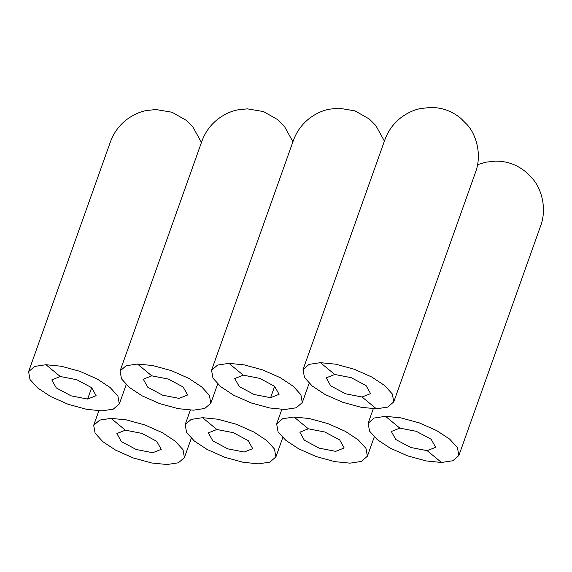 <?xml version="1.0" encoding="UTF-8"?>
<svg xmlns="http://www.w3.org/2000/svg" width="572" height="572" viewBox="0 0 572 572"><rect width="100%" height="100%" fill="white"/><g stroke="black" fill="none" stroke-linecap="round" stroke-linejoin="round"><path stroke-width="0.86" d="M334.727 374.467L326.233 377.849L330.723 385.871L345.574 393.801L362.076 397.011L370.57 393.629L366.08 385.607L351.229 377.67L334.727 374.467L320.413 362.669L309.08 364.378L303.038 369.583L304.454 377.477L312.226 386.007L325.068 394.48L342.614 402.245L361.111 407.293L376.39 408.808L387.723 407.1L393.765 401.887L392.349 394.001L384.577 385.471L371.736 376.998L354.19 369.233L335.692 364.185L320.413 362.669M243.243 375.146L234.756 378.528L239.246 386.55L254.09 394.487L270.599 397.697L279.086 394.315L274.596 386.293L259.752 378.357L243.243 375.146L228.936 363.349L217.603 365.065L211.561 370.27L212.977 378.163L220.749 386.693L233.59 395.166L251.137 402.924L269.627 407.972L284.913 409.495L296.239 407.779L302.281 402.574L300.872 394.68L293.093 386.15L280.251 377.677L262.712 369.92L244.215 364.872L228.936 363.349M151.766 375.833L143.272 379.215L147.762 387.237L162.612 395.173L179.115 398.377L187.609 394.995L183.119 386.972L168.268 379.043L151.766 375.833L137.452 364.035L126.119 365.744L120.077 370.956L121.493 378.843L129.265 387.373L142.106 395.845L159.652 403.61L178.149 408.658L193.429 410.174L204.762 408.465L210.803 403.26L209.388 395.366L201.616 386.836L188.774 378.364L171.228 370.599L152.731 365.551L137.452 364.035M60.282 376.512L51.795 379.894L56.285 387.923L71.128 395.853L87.638 399.063L96.125 395.681L91.634 387.659L76.791 379.722L60.282 376.512L45.974 364.714L34.642 366.43L28.6 371.636L30.016 379.529L37.788 388.059L50.629 396.532L68.175 404.297L86.665 409.337L101.952 410.86L113.277 409.144L119.319 403.939L117.911 396.046L110.131 387.516L97.29 379.043L79.751 371.285L61.254 366.237L45.974 364.714M399.821 428.121L391.334 431.502L395.817 439.532L410.667 447.461L427.17 450.672L435.664 447.29L431.174 439.267L416.323 431.331L399.821 428.121L385.507 416.323L374.174 418.039L368.139 423.244L369.548 431.138L377.32 439.668L390.161 448.141L407.707 455.905L426.204 460.946L441.484 462.469L452.817 460.76L458.858 455.548L457.443 447.654L449.671 439.124L436.829 430.652L419.283 422.894L400.786 417.846L385.507 416.323M308.337 428.807L299.85 432.189L304.34 440.211L319.19 448.148L335.692 451.358L344.18 447.976L339.689 439.947L324.846 432.017L308.337 428.807L294.029 417.009L282.697 418.718L276.655 423.931L278.071 431.824L285.843 440.354L298.684 448.827L316.23 456.585L334.72 461.633L350.007 463.156L361.332 461.44L367.374 456.234L365.966 448.341L358.186 439.811L345.345 431.338L327.806 423.573L309.309 418.532L294.029 417.009M216.859 429.486L208.372 432.868L212.855 440.898L227.706 448.827L244.215 452.037L252.702 448.655L248.212 440.633L233.362 432.697L216.859 429.486L202.545 417.689L191.212 419.405L185.178 424.61L186.586 432.503L194.358 441.033L207.2 449.506L224.746 457.271L243.243 462.312L258.523 463.835L269.855 462.126L275.897 456.914L274.481 449.02L266.709 440.49L253.868 432.017L236.322 424.26L217.825 419.212L202.545 417.689M125.375 430.173L116.888 433.555L121.378 441.577L136.229 449.513L152.731 452.724L161.218 449.342L156.728 441.312L141.885 433.383L125.375 430.173L111.068 418.375L99.735 420.084L93.694 425.296L95.109 433.19L102.881 441.72L115.723 450.193L133.269 457.95L151.766 462.998L167.045 464.521L178.371 462.805L184.413 457.6L183.004 449.706L175.232 441.176L162.384 432.704L144.845 424.939L126.348 419.898L111.068 418.375M376.39 408.808L362.076 397.011M270.599 397.697L274.646 386.329M87.638 399.063L91.684 387.694M441.484 462.469L427.17 450.672M303.038 369.583L384.842 139.875C388.138 130.809 393.586 123.345 401.179 117.467C407.614 112.777 414.071 109.803 420.556 108.544L430.273 107.479C441.741 107.357 451.944 110.997 460.889 118.418L467.317 124.875C475.818 134.134 482.296 154.125 475.561 172.179L393.765 401.887M211.561 370.27L293.357 140.555C296.653 131.496 302.102 124.031 309.695 118.154C316.13 113.463 322.594 110.489 329.072 109.231L338.796 108.165L355.005 110.882L369.412 119.098L375.833 125.561L384.405 141.084M302.281 402.574L309.159 383.261M120.077 370.956L201.88 141.241C205.176 132.182 210.625 124.71 218.218 118.84C224.653 114.15 231.109 111.168 237.595 109.91L247.311 108.844L263.528 111.569L277.928 119.784L284.356 126.24L292.928 141.763M210.803 403.26L217.675 383.948M28.6 371.636L110.396 141.92C113.692 132.861 119.14 125.397 126.734 119.519C133.169 114.829 139.632 111.855 146.11 110.596L155.834 109.531L172.043 112.248L186.451 120.463L192.871 126.927L201.451 142.449M119.319 403.939L126.197 384.634M368.139 423.244L373.294 408.751M458.858 455.548L540.654 225.833C547.397 207.786 540.912 187.788 532.41 178.535L525.983 172.072C517.045 164.657 506.835 161.011 495.366 161.14L485.649 162.205L477.57 164.679M276.655 423.931L281.817 409.438M367.374 456.234L374.252 436.922M185.178 424.61L190.333 410.117M275.897 456.914L282.768 437.609M93.694 425.296L98.856 410.803M184.413 457.6L191.291 438.288"/></g></svg>

